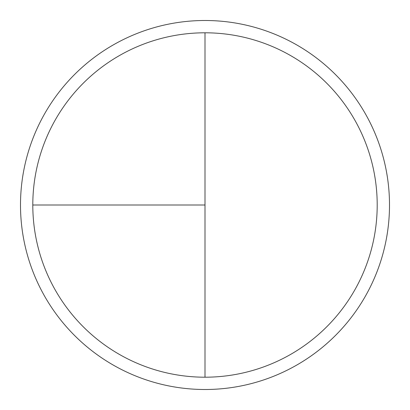 <?xml version="1.0" encoding="UTF-8"?>
<svg xmlns="http://www.w3.org/2000/svg" width="410" height="410" viewBox="0 0 410 410"><rect width="100%" height="100%" fill="white"/><g stroke="black" fill="none" stroke-linecap="round" stroke-linejoin="round"><path stroke-width="0.61" d="M205 20.5A184.5 184.5 0 0 0 20.5 205A184.5 184.5 0 0 0 205 389.5A184.5 184.5 0 0 0 389.5 205A184.5 184.5 0 0 0 205 20.5M32.8 205L205 205L205 32.8A172.2 172.2 0 0 0 32.8 205A172.2 172.2 0 0 0 205 377.2A172.2 172.2 0 0 0 377.2 205A172.2 172.2 0 0 0 205 32.8L205 377.2"/></g></svg>
